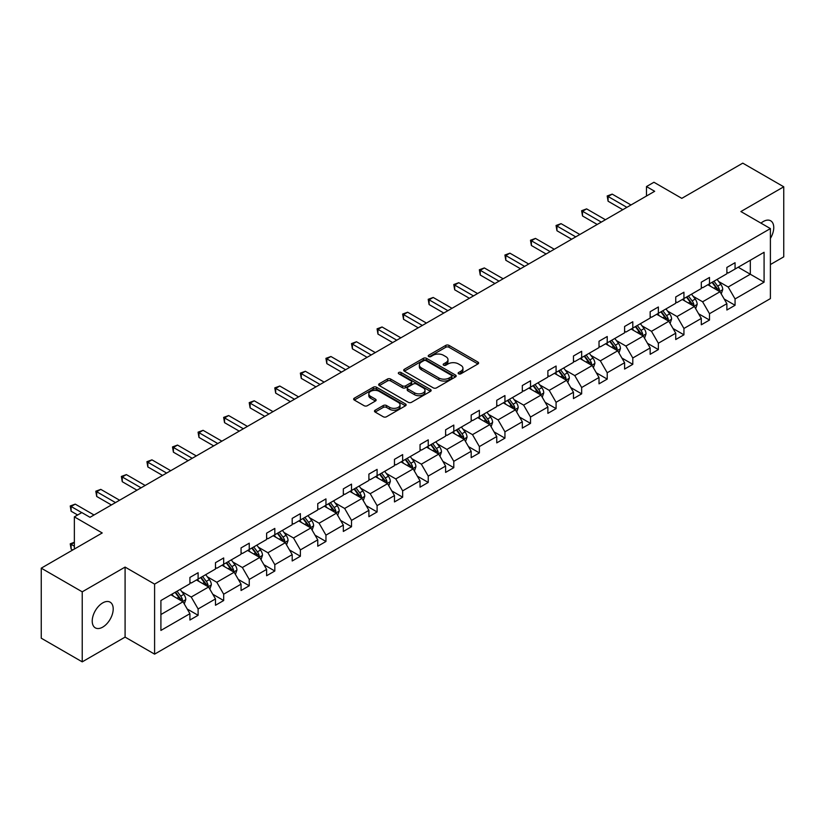 <?xml version="1.0" encoding="UTF-8"?>
<svg xmlns="http://www.w3.org/2000/svg" width="825" height="825" viewBox="0 0 825 825"><rect width="100%" height="100%" fill="white"/><g stroke="black" fill="none" stroke-linecap="round" stroke-linejoin="round"><path stroke-width="1.24" d="M458.607 373.818A1.588 0.918 0 0 0 460.855 373.818L477.953 363.949A2.279 1.31 0 0 0 478.613 363.021A2.279 1.31 0 0 0 477.953 362.093L448.996 345.376A2.279 1.31 0 0 0 445.778 345.376L428.68 355.245A1.588 0.918 0 0 0 428.216 355.895A1.588 0.918 0 0 0 428.68 356.544A1.588 0.918 0 0 0 430.928 356.544L433.146 355.266A7.281 4.208 0 0 1 443.438 355.266L445.851 356.658A7.281 4.208 0 0 1 447.985 359.638A7.281 4.208 0 0 1 445.851 362.608L443.644 363.887A1.588 0.918 0 0 0 443.18 364.537A1.588 0.918 0 0 0 443.644 365.186A1.588 0.918 0 0 0 445.892 365.186L448.109 363.907A7.281 4.208 0 0 1 458.401 363.907L460.814 365.3A7.281 4.208 0 0 1 462.949 368.27A7.281 4.208 0 0 1 460.814 371.25L458.607 372.518A1.588 0.918 0 0 0 458.133 373.168A1.588 0.918 0 0 0 458.607 373.818L458.607 372.518M102.712 627.124A14.84 8.57 120 0 0 112.406 614.048A14.84 8.57 120 0 0 110.138 602.167A14.84 8.57 120 0 0 102.712 602.9A14.84 8.57 120 0 0 93.019 615.966A14.84 8.57 120 0 0 95.298 627.856A14.84 8.57 120 0 0 102.712 627.124M770.395 238.415A14.84 8.57 120 0 0 770.684 220.801A14.84 8.57 120 0 0 763.259 221.533A14.84 8.57 120 0 0 760.97 223.142M770.395 264.547L783.75 256.833L783.75 186.801L742.768 163.144L681.801 198.351L653.936 182.263L646.48 186.563L646.48 196.03M82.232 661.856L125.091 637.106L125.091 567.084L82.232 591.824L82.232 661.856L41.25 638.199L41.25 568.167L102.228 532.96L74.363 516.873L74.363 549.048M82.232 591.824L41.25 568.167M375.148 410.211A2.279 1.31 0 0 0 374.478 411.139A2.279 1.31 0 0 0 375.148 412.067L383.264 416.759A2.279 1.31 0 0 0 386.492 416.759L405.467 405.797A2.279 1.31 0 0 0 406.137 404.869A2.279 1.31 0 0 0 405.467 403.941L376.509 387.224A2.279 1.31 0 0 0 373.292 387.224L354.307 398.186A2.279 1.31 0 0 0 353.647 399.114A2.279 1.31 0 0 0 354.307 400.043L364.124 405.704A2.279 1.31 0 0 0 367.342 405.704L375.468 401.012A2.279 1.31 0 0 0 376.128 400.084A2.279 1.31 0 0 0 375.468 399.156L370.6 396.351A6.084 3.517 0 0 1 368.816 393.865A6.084 3.517 0 0 1 372.57 390.617A6.084 3.517 0 0 1 379.211 391.38L398.269 402.383A6.084 3.517 0 0 1 400.053 404.869A6.084 3.517 0 0 1 396.299 408.117A6.084 3.517 0 0 1 389.668 407.354L386.492 405.518A2.279 1.31 0 0 0 383.264 405.518L375.148 410.211L375.148 412.067L383.264 407.416L383.264 405.518M74.363 516.873L81.819 512.572L90.008 517.306L654.668 191.297L646.48 186.563M125.091 567.084L154.595 584.11L770.395 228.587L770.395 298.609L154.595 654.143L154.595 584.11M783.75 186.801L740.891 211.551L770.395 228.587M433.3 387.874A2.279 1.31 0 0 0 436.518 387.874L455.503 376.912A2.279 1.31 0 0 0 456.173 375.983A2.279 1.31 0 0 0 455.503 375.055L426.546 358.339A2.279 1.31 0 0 0 423.328 358.339L404.343 369.291A2.279 1.31 0 0 0 403.683 370.219A2.279 1.31 0 0 0 404.343 371.157L433.3 387.874M399.434 374.168A1.588 0.918 0 0 1 401.043 374.395L401.043 372.498L430.485 389.493A2.279 1.31 0 0 1 431.155 390.431A2.279 1.31 0 0 1 430.485 391.359L411.5 402.311A2.279 1.31 0 0 1 408.282 402.311L379.325 385.595L379.325 383.738A2.279 1.31 0 0 0 378.665 384.667A2.279 1.31 0 0 0 379.325 385.595M379.325 383.738L387.451 379.046A2.279 1.31 0 0 1 390.668 379.046L402.414 385.832A2.279 1.31 0 0 0 405.632 385.832L411.025 382.718A2.279 1.31 0 0 0 411.685 381.789A2.279 1.31 0 0 0 411.025 380.861L398.795 373.797A1.588 0.918 0 0 1 398.331 373.147A1.588 0.918 0 0 1 399.31 372.302A1.588 0.918 0 0 1 401.043 372.498M160.906 600.528L189.915 583.78L189.915 577.438L198.113 572.715L198.113 579.047L215.48 569.023L215.48 562.681L223.678 557.947L223.678 564.29L241.055 554.256L241.055 547.913L249.253 543.18L249.253 549.522L266.619 539.498L266.619 533.156L274.818 528.423L274.818 534.765L292.194 524.731L292.194 518.389L300.382 513.655L300.382 519.998L317.759 509.974L317.759 503.632L325.957 498.898L325.957 505.24L343.334 495.206L343.334 488.864L351.522 484.131L351.522 490.473L368.899 480.449L368.899 474.107L377.097 469.373L377.097 475.716L394.474 465.682L394.474 459.339L402.662 454.606L402.662 460.948L420.038 450.924L420.038 444.582L428.237 439.849L428.237 446.191L445.613 436.157L445.613 429.815L453.802 425.081L453.802 431.423L471.178 421.4L471.178 415.058L479.377 410.324L479.377 416.666L496.753 406.632L496.753 400.29L504.941 395.557L504.941 401.899L522.318 391.875L522.318 385.533L530.516 380.799L530.516 387.142L547.882 377.108L547.882 370.765L556.081 366.032L556.081 372.374L573.458 362.35L573.458 356.008L581.656 351.275L581.656 357.617L599.022 347.583L599.022 341.241L607.221 336.507L607.221 342.849L624.597 332.826L624.597 326.483L632.796 321.75L632.796 328.092L650.162 318.058L650.162 311.716L658.36 306.983L658.36 313.325L675.737 303.291L675.737 296.959L683.935 292.225L683.935 298.567L701.302 288.533L701.302 282.191L709.5 277.458L709.5 283.8L726.877 273.766L726.877 267.434L735.065 262.701L735.065 269.043L764.084 252.285L764.084 282.191L735.065 298.939L735.065 305.281L726.877 310.014L726.877 303.672L709.5 313.706L709.5 320.048L701.302 324.782L701.302 318.44L683.935 328.463L683.935 334.806L675.737 339.539L675.737 333.197L658.36 343.231L658.36 349.573L650.162 354.307L650.162 347.964L632.796 357.988L632.796 364.33L624.597 369.064L624.597 362.722L607.221 372.756L607.221 379.098L599.022 383.831L599.022 377.489L581.656 387.513L581.656 393.855L573.458 398.588L573.458 392.246L556.081 402.28L556.081 408.623L547.882 413.356L547.882 407.014L530.516 417.037L530.516 423.38L522.318 428.113L522.318 421.771L504.941 431.805L504.941 438.147L496.753 442.881L496.753 436.538L479.377 446.573L479.377 452.904L471.178 457.638L471.178 451.296L453.802 461.33L453.802 467.672L445.613 472.405L445.613 466.063L428.237 476.097L428.237 482.429L420.038 487.162L420.038 480.82L402.662 490.854L402.662 497.197L394.474 501.93L394.474 495.588L377.097 505.622L377.097 511.954L368.899 516.687L368.899 510.345L351.522 520.379L351.522 526.721L343.334 531.455L343.334 525.112L325.957 535.147L325.957 541.478L317.759 546.212L317.759 539.87L300.382 549.904L300.382 556.246L292.194 560.979L292.194 554.637L274.818 564.671L274.818 571.003L266.619 575.737L266.619 569.394L249.253 579.428L249.253 585.771L241.055 590.504L241.055 584.162L223.678 594.196L223.678 600.528L215.48 605.261L215.48 598.919L198.113 608.953L198.113 615.295L189.915 620.029L189.915 613.687L160.906 630.434L160.906 600.528M196.474 579.996L208.601 586.998L191.225 597.032L181.737 591.556M191.225 597.032L198.113 608.953M208.601 586.998L215.48 598.919M189.915 582.264L191.225 583.028L198.113 579.047M222.038 565.238L234.166 572.241L216.8 582.264L207.312 576.788M216.8 582.264L223.678 594.196M234.166 572.241L241.055 584.162M215.48 567.507L216.8 568.26L223.678 564.29M247.613 550.471L259.741 557.473L242.364 567.507L232.877 562.031M242.364 567.507L249.253 579.428M259.741 557.473L266.619 569.394M241.055 552.74L242.364 553.503L249.253 549.522M273.178 535.714L285.306 542.716L267.929 552.74L258.452 547.264M267.929 552.74L274.818 564.671M285.306 542.716L292.194 554.637M266.619 537.982L267.929 538.735L274.818 534.765M298.753 520.946L310.881 527.948L293.504 537.982L284.017 532.507M293.504 537.982L300.382 549.904M310.881 527.948L317.759 539.87M292.194 523.215L293.504 523.978L300.382 519.998M324.318 506.189L336.445 513.191L319.069 523.215L309.581 517.739M319.069 523.215L325.957 535.147M336.445 513.191L343.334 525.112M317.759 508.458L319.069 509.211L325.957 505.24M349.882 491.422L362.02 498.424L344.644 508.458L335.156 502.982M344.644 508.458L351.522 520.379M362.02 498.424L368.899 510.345M343.334 493.69L344.644 494.453L351.522 490.473M375.457 476.664L387.585 483.667L370.208 493.69L360.721 488.214M370.208 493.69L377.097 505.622M387.585 483.667L394.474 495.588M368.899 478.933L370.208 479.686L377.097 475.716M401.022 461.897L413.16 468.899L395.783 478.933L386.296 473.457M395.783 478.933L402.662 490.854M413.16 468.899L420.038 480.82M394.474 464.166L395.783 464.929L402.662 460.948M426.597 447.14L438.725 454.142L421.348 464.166L411.861 458.69M421.348 464.166L428.237 476.097M438.725 454.142L445.613 466.063M420.038 449.408L421.348 450.161L428.237 446.191M452.162 432.372L464.3 439.374L446.923 449.408L437.436 443.933M446.923 449.408L453.802 461.33M464.3 439.374L471.178 451.296M445.613 434.641L446.923 435.404L453.802 431.423M477.737 417.615L489.864 424.617L472.488 434.641L463 429.165M472.488 434.641L479.377 446.573M489.864 424.617L496.753 436.538M471.178 419.884L472.488 420.637L479.377 416.666M503.302 402.847L515.429 409.85L498.063 419.884L488.575 414.408M498.063 419.884L504.941 431.805M515.429 409.85L522.318 421.771M496.753 405.116L498.063 405.879L504.941 401.899M528.877 388.09L541.004 395.093L523.627 405.116L514.14 399.64M523.627 405.116L530.516 417.037M541.004 395.093L547.882 407.014M522.318 390.359L523.627 391.112L530.516 387.142M554.441 373.323L566.569 380.325L549.202 390.359L539.715 384.883M549.202 390.359L556.081 402.28M566.569 380.325L573.458 392.246M547.882 375.592L549.202 376.355L556.081 372.374M580.016 358.555L592.144 365.568L574.767 375.592L565.28 370.116M574.767 375.592L581.656 387.513M592.144 365.568L599.022 377.489M573.458 360.834L574.767 361.587L581.656 357.617M605.581 343.798L617.708 350.8L600.342 360.834L590.855 355.358M600.342 360.834L607.221 372.756M617.708 350.8L624.597 362.722M599.022 346.067L600.342 346.83L607.221 342.849M631.156 329.031L643.283 336.043L625.907 346.067L616.419 340.591M625.907 346.067L632.796 357.988M643.283 336.043L650.162 347.964M624.597 331.31L625.907 332.062L632.796 328.092M656.721 314.273L668.848 321.276L651.482 331.31L641.994 325.834M651.482 331.31L658.36 343.231M668.848 321.276L675.737 333.197M650.162 316.542L651.482 317.305L658.36 313.325M682.296 299.506L694.423 306.518L677.047 316.542L667.559 311.066M677.047 316.542L683.935 328.463M694.423 306.518L701.302 318.44M675.737 301.785L677.047 302.538L683.935 298.567M707.86 284.749L719.988 291.751L702.611 301.785L693.134 296.309M702.611 301.785L709.5 313.706M719.988 291.751L726.877 303.672M701.302 287.017L702.611 287.781L709.5 283.8M738.179 267.238L750.317 274.24L728.186 287.017L718.699 281.542M728.186 287.017L735.065 298.939M764.084 282.191L750.317 274.24L750.317 260.236L764.084 252.285M125.091 637.106L154.595 654.143M726.877 272.26L728.186 273.013L735.065 269.043M160.906 614.532L183.026 601.765L170.899 594.763M183.026 601.765L189.915 613.687M724.175 298.99L735.065 305.281M698.6 313.758L709.5 320.048M673.035 328.515L683.935 334.806M647.46 343.282L658.36 349.573M621.895 358.04L632.796 364.33M596.32 372.807L607.221 379.098M570.756 387.564L581.656 393.855M545.181 402.332L556.081 408.623M519.616 417.089L530.516 423.38M494.041 431.857L504.941 438.147M468.476 446.614L479.377 452.904M442.901 461.381L453.802 467.672M417.337 476.138L428.237 482.429M391.762 490.906L402.662 497.197M366.197 505.663L377.097 511.954M340.622 520.431L351.522 526.721M315.057 535.188L325.957 541.478M289.493 549.955L300.382 556.246M263.917 564.712L274.818 571.003M238.353 579.48L249.253 585.771M212.778 594.237L223.678 600.528M187.213 609.005L198.113 615.295M459.236 374.045L460.814 373.137A7.281 4.208 0 0 0 462.949 370.167L462.949 368.27M447.985 359.638L447.985 361.525A7.281 4.208 0 0 1 445.851 364.495L444.283 365.413M477.923 363.969L448.996 347.273A2.279 1.31 0 0 0 445.778 347.273L429.32 356.771M455.472 376.932L426.546 360.226A2.279 1.31 0 0 0 423.328 360.226L404.374 371.168L404.343 369.291M451.481 376.633A1.588 0.918 0 0 0 451.956 375.983A1.588 0.918 0 0 0 451.481 375.334L426.061 360.659A1.588 0.918 0 0 0 423.813 360.659L421.482 362A7.281 4.208 0 0 0 419.347 364.98A7.281 4.208 0 0 0 421.482 367.95L438.859 377.984A7.281 4.208 0 0 0 449.151 377.984L451.481 376.633L451.481 378.52A1.588 0.918 0 0 0 451.956 377.871L451.956 375.983M419.347 364.98L419.347 366.867A7.281 4.208 0 0 0 421.482 369.837L421.482 367.95M451.481 378.52L449.151 379.871A7.281 4.208 0 0 1 438.859 379.871L421.482 369.837M379.356 385.615L387.451 380.944L387.451 379.046M411.685 381.789L411.685 383.677A2.279 1.31 0 0 1 411.025 384.605L405.632 387.719A2.279 1.31 0 0 1 402.414 387.719L390.668 380.944A2.279 1.31 0 0 0 387.451 380.944M401.043 374.395L430.454 391.37M414.604 392.865A6.084 3.517 0 0 0 421.235 393.628A6.084 3.517 0 0 0 424.988 390.38A6.084 3.517 0 0 0 423.204 387.894L416.491 384.017A2.279 1.31 0 0 0 413.273 384.017L407.88 387.131A2.279 1.31 0 0 0 407.22 388.059A2.279 1.31 0 0 0 407.88 388.988L414.604 392.865L414.604 394.752A6.084 3.517 0 0 0 421.235 395.515A6.084 3.517 0 0 0 424.988 392.277L424.988 390.38M407.22 388.059L407.22 389.947A2.279 1.31 0 0 0 407.88 390.875L407.88 388.988M414.604 394.752L407.88 390.875M400.053 404.869L400.053 406.766A6.084 3.517 0 0 1 396.299 410.004A6.084 3.517 0 0 1 389.668 409.252L386.492 407.416A2.279 1.31 0 0 0 383.264 407.416M368.816 393.865L368.816 395.752A6.084 3.517 0 0 0 370.6 398.238L370.6 396.351M375.437 401.032L370.6 398.238M405.446 405.817L376.509 389.111A2.279 1.31 0 0 0 373.292 389.111L354.338 400.053M721.236 293.906L722.741 289.554A6.146 3.547 -120 0 0 720.782 284.326L717.1 279.417M710.5 286.275L708.912 284.14M719.08 291.225L719.431 289.812A6.146 3.547 -120 0 0 717.667 286.12L713.986 281.212M712.449 282.098L716.502 287.502A3.125 1.805 60 0 1 717.069 288.451L719.431 289.812M712.027 282.346L715.698 287.255A6.146 3.547 60 0 1 717.234 290.163M626.887 207.343L608.087 196.484L612.191 194.123L630.991 204.971M622.792 209.705L608.087 201.218L608.087 196.484L607.19 195.968L612.191 194.123M608.087 201.218L607.19 195.968M695.671 308.674L697.177 304.322A6.146 3.547 -120 0 0 695.217 299.083L691.536 294.174M684.936 301.032L683.337 298.908M693.516 305.993L693.856 304.58A6.146 3.547 -120 0 0 692.103 300.888L688.421 295.969M686.885 296.866L690.927 302.27A3.125 1.805 60 0 1 691.494 303.218L693.856 304.58M686.452 297.103L690.133 302.022A6.146 3.547 60 0 1 691.659 304.92M670.096 323.431L671.602 319.079A6.146 3.547 -120 0 0 669.642 313.851L665.961 308.942M659.361 315.8L657.773 313.665M667.941 320.75L668.291 319.337A6.146 3.547 -120 0 0 666.528 315.645L662.846 310.736M661.31 311.623L665.363 317.027A3.125 1.805 60 0 1 665.93 317.976L668.291 319.337M660.887 311.871L664.558 316.779A6.146 3.547 60 0 1 666.095 319.688M601.322 222.1L582.522 211.252L586.616 208.88L605.416 219.739M597.228 224.472L582.522 215.975L582.522 211.252L581.615 210.726L586.616 208.88M582.522 215.975L581.615 210.726M575.747 236.868L556.947 226.009L561.052 223.647L579.851 234.496M571.653 239.229L556.947 230.742L556.947 226.009L556.05 225.493L561.052 223.647M556.947 230.742L556.05 225.493M644.531 338.198L646.037 333.847A6.146 3.547 -120 0 0 644.077 328.608L640.396 323.699M633.796 330.557L632.197 328.433M642.376 335.517L642.716 334.104A6.146 3.547 -120 0 0 640.963 330.412L637.282 325.493M635.745 326.391L639.788 331.794A3.125 1.805 60 0 1 640.355 332.743L642.716 334.104M635.312 326.638L638.993 331.547A6.146 3.547 60 0 1 640.52 334.445M550.182 251.625L531.382 240.776L535.477 238.404L554.276 249.263M546.088 253.997L531.382 245.499L531.382 240.776L530.485 240.25L535.477 238.404M531.382 245.499L530.485 240.25M618.956 352.956L620.462 348.604A6.146 3.547 -120 0 0 618.502 343.375L614.821 338.467M608.221 345.324L606.633 343.19M616.801 350.274L617.152 348.872A6.146 3.547 -120 0 0 615.388 345.17L611.707 340.261M610.17 341.148L614.223 346.552A3.125 1.805 60 0 1 614.79 347.5L617.152 348.872M609.747 341.395L613.418 346.304A6.146 3.547 60 0 1 614.955 349.212M524.618 266.392L505.808 255.533L509.912 253.172L528.712 264.021M520.513 268.754L505.808 260.267L505.808 255.533L504.91 255.018L509.912 253.172M505.808 260.267L504.91 255.018M593.392 367.723L594.897 363.371A6.146 3.547 -120 0 0 592.938 358.132L589.256 353.224M582.656 360.082L581.058 357.957M591.236 365.042L591.577 363.629A6.146 3.547 -120 0 0 589.823 359.937L586.142 355.018M584.605 355.915L588.648 361.319A3.125 1.805 60 0 1 589.225 362.268L591.577 363.629M584.172 356.163L587.854 361.072A6.146 3.547 60 0 1 589.38 363.969M499.043 281.15L480.243 270.301L484.337 267.929L503.137 278.788M494.948 283.522L480.243 275.034L480.243 270.301L479.346 269.775L484.337 267.929M480.243 275.034L479.346 269.775M567.817 382.48L569.322 378.128A6.146 3.547 -120 0 0 567.363 372.9L563.681 367.991M557.081 374.849L555.493 372.714M565.661 379.799L566.012 378.397A6.146 3.547 -120 0 0 564.248 374.694L560.567 369.786M559.03 370.673L563.083 376.076A3.125 1.805 60 0 1 563.65 377.025L566.012 378.397M558.607 370.92L562.289 375.829A6.146 3.547 60 0 1 563.815 378.737M473.478 295.917L454.678 285.058L458.772 282.697L477.572 293.545M469.373 298.279L454.678 289.792L454.678 285.058L453.771 284.543L458.772 282.697M454.678 289.792L453.771 284.543M542.252 397.248L543.757 392.896A6.146 3.547 -120 0 0 541.798 387.657L538.117 382.748M531.517 389.606L529.918 387.482M540.097 394.567L540.437 393.154A6.146 3.547 -120 0 0 538.684 389.462L535.002 384.543M533.466 385.44L537.508 390.844A3.125 1.805 60 0 1 538.086 391.793L540.437 393.154M533.033 385.688L536.714 390.596A6.146 3.547 60 0 1 538.251 393.494M447.903 310.674L429.103 299.826L433.197 297.454L451.997 308.313M443.809 313.046L429.103 304.559L429.103 299.826L428.206 299.3L433.197 297.454M429.103 304.559L428.206 299.3M516.677 412.005L518.183 407.653A6.146 3.547 -120 0 0 516.223 402.425L512.542 397.516M505.952 404.374L504.353 402.239M514.532 409.324L514.872 407.921A6.146 3.547 -120 0 0 513.109 404.219L509.427 399.31M507.891 400.197L511.943 405.601A3.125 1.805 60 0 1 512.511 406.56L514.872 407.921M507.468 400.445L511.149 405.353A6.146 3.547 60 0 1 512.676 408.262M422.338 325.442L403.538 314.583L407.632 312.221L426.432 323.07M418.234 327.803L403.538 319.316L403.538 314.583L402.631 314.067L407.632 312.221M403.538 319.316L402.631 314.067M491.112 426.772L492.618 422.421A6.146 3.547 -120 0 0 490.658 417.182L486.977 412.273M480.377 419.131L478.778 417.007M488.957 424.091L489.297 422.678A6.146 3.547 -120 0 0 487.544 418.987L483.863 414.067M482.326 414.965L486.379 420.368A3.125 1.805 60 0 1 486.946 421.317L489.297 422.678M481.893 415.212L485.574 420.121A6.146 3.547 60 0 1 487.111 423.019M396.763 340.199L377.963 329.35L382.058 326.978L400.868 337.838M392.669 342.571L377.963 334.084L377.963 329.35L377.066 328.824L382.058 326.978M377.963 334.084L377.066 328.824M465.537 441.53L467.043 437.178A6.146 3.547 -120 0 0 465.083 431.949L461.412 427.041M454.812 433.898L453.214 431.764M463.392 438.848L463.733 437.446A6.146 3.547 -120 0 0 461.969 433.744L458.298 428.835M456.751 429.722L460.804 435.126A3.125 1.805 60 0 1 461.371 436.085L463.733 437.446M456.328 429.969L460.01 434.878A6.146 3.547 60 0 1 461.536 437.786M371.198 354.967L352.399 344.108L356.493 341.746L375.293 352.595M367.094 357.328L352.399 348.841L352.399 344.108L351.491 343.592L356.493 341.746M352.399 348.841L351.491 343.592M439.972 456.297L441.478 451.945A6.146 3.547 -120 0 0 439.519 446.707L435.837 441.798M429.237 448.656L427.639 446.531M437.817 453.616L438.157 452.203A6.146 3.547 -120 0 0 436.404 448.511L432.723 443.592M431.186 444.489L435.239 449.893A3.125 1.805 60 0 1 435.806 450.842L438.157 452.203M430.753 444.737L434.435 449.646A6.146 3.547 60 0 1 435.971 452.543M345.623 369.724L326.824 358.875L330.928 356.503L349.728 367.362M341.529 372.096L326.824 363.608L326.824 358.875L325.927 358.349L330.928 356.503M326.824 363.608L325.927 358.349M414.397 471.054L415.913 466.702A6.146 3.547 -120 0 0 413.944 461.474L410.272 456.565M403.673 463.423L402.074 461.288M412.252 468.373L412.593 466.971A6.146 3.547 -120 0 0 410.829 463.268L407.158 458.36M405.611 459.247L409.664 464.65A3.125 1.805 60 0 1 410.231 465.609L412.593 466.971M405.188 459.494L408.87 464.403A6.146 3.547 60 0 1 410.396 467.311M320.059 384.491L301.259 373.632L305.353 371.271L324.153 382.119M315.954 386.853L301.259 378.366L301.259 373.632L300.352 373.117L305.353 371.271M301.259 378.366L300.352 373.117M388.833 485.822L390.338 481.47A6.146 3.547 -120 0 0 388.379 476.231L384.698 471.323M378.097 478.18L376.499 476.056M386.677 483.141L387.018 481.728A6.146 3.547 -120 0 0 385.265 478.036L381.583 473.117M380.047 474.014L384.099 479.418A3.125 1.805 60 0 1 384.667 480.367L387.018 481.728M379.613 474.262L383.295 479.17A6.146 3.547 60 0 1 384.832 482.068M294.484 399.248L275.684 388.4L279.788 386.028L298.588 396.887M290.39 401.62L275.684 393.133L275.684 388.4L274.787 387.874L279.788 386.028M275.684 393.133L274.787 387.874M363.258 500.579L364.774 496.227A6.146 3.547 -120 0 0 362.814 490.999L359.133 486.09M352.533 492.948L350.934 490.813M361.113 497.898L361.453 496.495A6.146 3.547 -120 0 0 359.7 492.793L356.018 487.884M354.472 488.771L358.524 494.175A3.125 1.805 60 0 1 359.092 495.134L361.453 496.495M354.049 489.019L357.73 493.927A6.146 3.547 60 0 1 359.257 496.836M268.919 414.016L250.119 403.157L254.213 400.795L273.013 411.644M264.815 416.377L250.119 407.89L250.119 403.157L249.212 402.641L254.213 400.795M250.119 407.89L249.212 402.641M337.693 515.347L339.199 510.995A6.146 3.547 -120 0 0 337.239 505.756L333.558 500.847M326.958 507.715L325.359 505.581M335.538 512.665L335.888 511.252A6.146 3.547 -120 0 0 334.125 507.561L330.443 502.642M328.907 503.539L332.96 508.942A3.125 1.805 60 0 1 333.527 509.891L335.888 511.252M328.474 503.786L332.155 508.695A6.146 3.547 60 0 1 333.692 511.593M243.344 428.773L224.544 417.924L228.649 415.552L247.448 426.412M239.25 431.145L224.544 422.658L224.544 417.924L223.647 417.398L228.649 415.552M224.544 422.658L223.647 417.398M312.118 530.104L313.634 525.752A6.146 3.547 -120 0 0 311.675 520.523L307.993 515.615M301.393 522.472L299.795 520.338M309.973 527.423L310.313 526.02A6.146 3.547 -120 0 0 308.56 522.318L304.879 517.409M303.342 518.296L307.385 523.7A3.125 1.805 60 0 1 307.952 524.659L310.313 526.02M302.909 518.543L306.591 523.452A6.146 3.547 60 0 1 308.117 526.36M217.779 443.541L198.98 432.682L203.074 430.32L221.873 441.169M213.685 445.902L198.98 437.415L198.98 432.682L198.072 432.166L203.074 430.32M198.98 437.415L198.072 432.166M286.553 544.871L288.059 540.519A6.146 3.547 -120 0 0 286.1 535.291L282.418 530.372M275.818 537.24L274.23 535.105M284.398 542.19L284.749 540.777A6.146 3.547 -120 0 0 282.985 537.085L279.304 532.177M277.767 533.063L281.82 538.467A3.125 1.805 60 0 1 282.387 539.416L284.749 540.777M277.344 533.311L281.016 538.22A6.146 3.547 60 0 1 282.552 541.118M192.204 458.298L173.405 447.449L177.509 445.077L196.309 455.936M188.11 460.67L173.405 452.183L173.405 447.449L172.507 446.923L177.509 445.077M173.405 452.183L172.507 446.923M260.989 559.628L262.494 555.277A6.146 3.547 -120 0 0 260.535 550.048L256.853 545.139M250.253 551.997L248.655 549.863M258.833 556.947L259.174 555.545A6.146 3.547 -120 0 0 257.421 551.842L253.739 546.934M252.203 547.821L256.245 553.224A3.125 1.805 60 0 1 256.812 554.183L259.174 555.545M251.769 548.068L255.451 552.977A6.146 3.547 60 0 1 256.977 555.885M166.64 473.065L147.84 462.206L151.934 459.845L170.734 470.693M162.546 475.427L147.84 466.94L147.84 462.206L146.932 461.691L151.934 459.845M147.84 466.94L146.932 461.691M235.414 574.396L236.919 570.044A6.146 3.547 -120 0 0 234.96 564.816L231.278 559.897M224.678 566.765L223.09 564.63M233.258 571.715L233.609 570.302A6.146 3.547 -120 0 0 231.846 566.61L228.164 561.701M226.627 562.588L230.68 567.992A3.125 1.805 60 0 1 231.248 568.941L233.609 570.302M226.205 562.836L229.876 567.744A6.146 3.547 60 0 1 231.412 570.642M141.065 487.823L122.265 476.974L126.369 474.602L145.169 485.461M136.971 490.194L122.265 481.707L122.265 476.974L121.368 476.448L126.369 474.602M122.265 481.707L121.368 476.448M209.849 589.153L211.355 584.801A6.146 3.547 -120 0 0 209.395 579.573L205.714 574.664M199.114 581.522L197.515 579.398M207.694 586.472L208.034 585.069A6.146 3.547 -120 0 0 206.281 581.367L202.599 576.458M201.063 577.345L205.105 582.749A3.125 1.805 60 0 1 205.672 583.708L208.034 585.069M200.63 577.593L204.311 582.512A6.146 3.547 60 0 1 205.838 585.41M115.5 502.59L96.7 491.731L100.794 489.369L119.594 500.218M111.406 504.952L96.7 496.464L96.7 491.731L95.803 491.215L100.794 489.369M96.7 496.464L95.803 491.215M184.274 603.921L185.78 599.569A6.146 3.547 -120 0 0 183.82 594.34L180.139 589.421M173.539 596.289L171.951 594.155M74.363 542.489L71.125 544.345L71.125 549.079L72.724 549.997M182.119 601.239L182.469 599.827A6.146 3.547 -120 0 0 180.706 596.135L177.024 591.226M175.488 592.113L179.541 597.517A3.125 1.805 60 0 1 180.108 598.465L182.469 599.827M175.065 592.36L178.736 597.269A6.146 3.547 60 0 1 180.273 600.167M71.125 549.079L70.228 543.83L74.363 546.212M70.228 543.83L74.363 542.221M81.737 512.624L71.125 506.498L75.23 504.127L94.029 514.986M77.633 514.986L71.125 511.232L71.125 506.498L70.228 505.972L75.23 504.127M71.125 511.232L70.228 505.972M460.814 373.137L460.814 371.25M443.644 365.186L443.644 363.887M445.851 364.495L445.851 362.608M428.68 356.544L428.68 355.245M445.778 347.273L445.778 345.376M448.996 347.273L448.996 345.376M477.953 363.949L477.953 362.093M423.328 360.226L423.328 358.339M426.546 360.226L426.546 358.339M455.503 376.912L455.503 375.055M438.859 379.871L438.859 377.984M449.151 379.871L449.151 377.984M390.668 380.944L390.668 379.046M402.414 387.719L402.414 385.832M405.632 387.719L405.632 385.832M411.025 384.605L411.025 382.718M430.485 391.359L430.485 389.493M386.492 407.416L386.492 405.518M389.668 409.252L389.668 407.354M375.468 401.012L375.468 399.156M354.307 400.043L354.307 398.186M373.292 389.111L373.292 387.224M376.509 389.111L376.509 387.224M405.467 405.797L405.467 403.941M719.544 291.493L722.7 289.678M717.667 286.12L720.782 284.326M713.955 288.265L715.698 287.255M693.98 306.261L697.135 304.435M692.103 300.888L695.217 299.083M688.39 303.033L690.133 302.022M668.405 321.018L671.56 319.203M666.528 315.645L669.642 313.851M662.815 317.79L664.558 316.779M642.84 335.785L645.996 333.96M640.963 330.412L644.077 328.608M637.251 332.558L638.993 331.547M617.265 350.543L620.421 348.728M615.388 345.17L618.502 343.375M611.676 347.315L613.418 346.304M591.7 365.31L594.856 363.485M589.823 359.937L592.938 358.132M586.111 362.082L587.854 361.072M566.125 380.067L569.281 378.252M564.248 374.694L567.363 372.9M560.536 376.839L562.289 375.829M540.561 394.835L543.716 393.009M538.684 389.462L541.798 387.657M534.971 391.607L536.714 390.596M514.996 409.592L518.152 407.777M513.109 404.219L516.223 402.425M509.396 406.364L511.149 405.353M489.421 424.359L492.577 422.534M487.544 418.987L490.658 417.182M483.832 421.132L485.574 420.121M463.856 439.117L467.012 437.302M461.969 433.744L465.083 431.949M458.257 435.889L460.01 434.878M438.281 453.884L441.437 452.059M436.404 448.511L439.519 446.707M432.692 450.656L434.435 449.646M412.717 468.641L415.872 466.826M410.829 463.268L413.944 461.474M407.117 465.413L408.87 464.403M387.142 483.409L390.297 481.583M385.265 478.036L388.379 476.231M381.552 480.181L383.295 479.17M361.577 498.166L364.733 496.351M359.7 492.793L362.814 490.999M355.977 494.938L357.73 493.927M336.002 512.933L339.157 511.108M334.125 507.561L337.239 505.756M330.412 509.706L332.155 508.695M310.437 527.691L313.593 525.876M308.56 522.318L311.675 520.523M304.838 524.463L306.591 523.452M284.862 542.458L288.018 540.633M282.985 537.085L286.1 535.291M279.273 539.23L281.016 538.22M259.298 557.215L262.453 555.4M257.421 551.842L260.535 550.048M253.708 553.988L255.451 552.977M233.722 571.983L236.878 570.158M231.846 566.61L234.96 564.816M228.133 568.755L229.876 567.744M208.158 586.74L211.313 584.925M206.281 581.367L209.395 579.573M202.568 583.512L204.311 582.512M182.583 601.507L185.738 599.682M180.706 596.135L183.82 594.34M176.993 598.28L178.736 597.269"/></g></svg>
